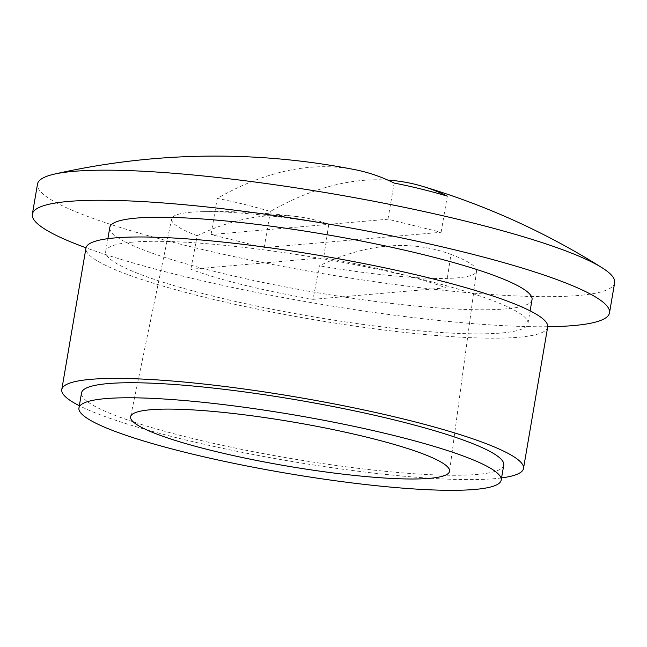 <?xml version="1.0" encoding="UTF-8"?>
<svg xmlns="http://www.w3.org/2000/svg" width="647" height="647" viewBox="0 0 647 647"><rect width="100%" height="100%" fill="white"/><g stroke="black" fill="none" stroke-linecap="round" stroke-linejoin="round"><path stroke-width="0.49" stroke-dasharray="3.23 2.43" d="M614.65 282.747A292.767 40.163 9.7 0 1 578.467 295.493A292.767 40.163 9.7 0 1 250.462 260.062A292.767 40.163 9.7 0 1 37.494 184.096M132.166 242.172A214.181 29.382 9.7 0 1 372.13 268.093A214.181 29.382 9.7 0 1 527.928 323.67A214.181 29.382 9.7 0 1 501.465 332.995A214.181 29.382 9.7 0 1 261.493 307.066A214.181 29.382 9.7 0 1 105.696 251.497A214.181 29.382 9.7 0 1 132.166 242.172M532.044 299.593A214.181 29.382 9.7 0 1 505.574 308.918A214.181 29.382 9.7 0 1 265.61 282.998A214.181 29.382 9.7 0 1 109.812 227.42M501.571 477.907A234.214 32.132 9.7 0 1 494.559 478.659A234.214 32.132 9.7 0 1 279.544 459.346A234.214 32.132 9.7 0 1 79.33 405.734M547.677 327.042A234.214 32.132 9.7 0 1 518.732 337.241A234.214 32.132 9.7 0 1 256.325 308.894A234.214 32.132 9.7 0 1 85.954 248.116M503.754 465.088A214.181 29.382 9.7 0 1 477.292 474.413A214.181 29.382 9.7 0 1 237.32 448.492A214.181 29.382 9.7 0 1 81.522 392.915M190.833 269.281L197.206 235.726A154.673 21.222 9.7 0 1 171.641 218.896A154.673 21.222 9.7 0 1 190.736 212.256A154.673 21.222 9.7 0 1 202.446 211.682A154.673 21.222 9.7 0 1 328.749 224.323L323.67 257.765A155.87 21.383 9.7 0 1 445.88 287.826L450.959 254.384A666.903 306.913 -76.2 0 0 387.577 246.095A666.903 306.913 -76.2 0 0 319.416 265.788L313.043 299.343A155.87 21.383 9.7 0 1 190.833 269.281L323.67 257.765M450.959 254.384A154.673 21.222 9.7 0 1 476.564 271.012A154.673 21.222 9.7 0 1 457.429 277.854A154.673 21.222 9.7 0 1 319.416 265.788M197.206 235.726A666.903 306.913 103.8 0 1 265.367 216.041A666.903 306.913 103.8 0 1 296.674 216.535A666.903 306.913 103.8 0 1 328.749 224.323M387.844 180.109A725.481 333.868 -76.2 0 0 362.813 180.416A725.481 333.868 -76.2 0 0 270.357 211.472A702.197 615.928 -95 0 0 217.222 198.411A725.481 333.868 -76.2 0 1 309.678 167.347A725.481 333.868 -76.2 0 1 354.685 169.619M547.718 326.727A292.767 40.163 9.7 0 1 86.019 247.809M445.88 287.826L313.043 299.343M264.178 247.623L441.1 232.289L387.965 219.22L211.043 234.554L264.178 247.623L270.357 211.472M441.1 232.289L447.279 196.138M387.965 219.22L394.144 183.069M211.043 234.554L217.222 198.411M527.928 323.67L530.119 310.851M171.641 218.896L130.613 416.684M296.674 216.535A670.664 670.664 0 0 0 202.446 211.682M476.564 271.012L449.56 471.202M105.696 251.497L107.887 238.678"/><path stroke-width="0.97" d="M86.019 247.809A292.767 40.163 9.7 0 1 32.35 214.181A292.767 40.163 9.7 0 1 68.533 201.435A292.767 40.163 9.7 0 1 396.538 236.867A292.767 40.163 9.7 0 1 609.506 312.841A292.767 40.163 9.7 0 1 573.323 325.587A292.767 40.163 9.7 0 1 547.718 326.727M32.35 214.181L37.494 184.096A292.767 40.163 9.7 0 1 54.251 174.148A292.767 40.163 9.7 0 1 73.677 171.342A292.767 40.163 9.7 0 1 356.368 197.99A292.767 40.163 9.7 0 1 602.147 267.801A292.767 40.163 9.7 0 1 614.65 282.747L609.506 312.841M107.887 238.678L109.812 227.42A214.181 29.382 9.7 0 1 136.282 218.096A214.181 29.382 9.7 0 1 376.247 244.024A214.181 29.382 9.7 0 1 532.044 299.593L530.119 310.851M79.33 405.734A234.214 32.132 9.7 0 1 61.78 389.543A234.214 32.132 9.7 0 1 90.726 379.344A234.214 32.132 9.7 0 1 353.133 407.691A234.214 32.132 9.7 0 1 523.504 468.46A234.214 32.132 9.7 0 1 501.571 477.907M61.78 389.543L85.954 248.116A234.214 32.132 9.7 0 1 114.899 237.918A234.214 32.132 9.7 0 1 377.306 266.273A234.214 32.132 9.7 0 1 547.677 327.042L523.504 468.46M105.421 398.633A214.181 29.382 9.7 0 1 345.385 424.553A214.181 29.382 9.7 0 1 501.19 480.131A214.181 29.382 9.7 0 1 474.72 489.456A214.181 29.382 9.7 0 1 234.748 463.535A214.181 29.382 9.7 0 1 78.95 407.958A214.181 29.382 9.7 0 1 105.421 398.633M78.95 407.958L81.522 392.915A214.181 29.382 9.7 0 1 107.992 383.59A214.181 29.382 9.7 0 1 347.957 409.511A214.181 29.382 9.7 0 1 503.754 465.088L501.19 480.131M429.551 478.351A161.79 22.2 9.7 0 1 247.914 458.691A161.79 22.2 9.7 0 1 130.613 416.684A161.79 22.2 9.7 0 1 150.589 409.745A161.79 22.2 9.7 0 1 331.482 429.244A161.79 22.2 9.7 0 1 449.56 471.202A161.79 22.2 9.7 0 1 429.551 478.351M54.251 174.148A726.128 726.128 0 0 1 354.685 169.619A725.481 333.868 -76.2 0 1 394.144 183.069A702.197 615.928 -95 0 1 447.279 196.138A725.481 333.868 -76.2 0 0 422.095 186.199A725.481 333.868 -76.2 0 0 387.844 180.109M602.147 267.801A726.128 726.128 0 0 0 422.095 186.199"/></g></svg>
